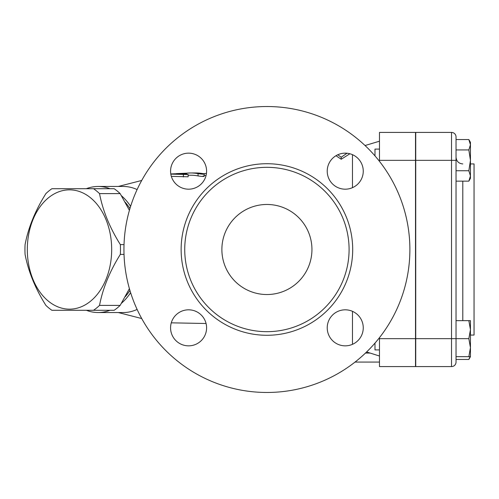 <?xml version="1.0" encoding="UTF-8"?>
<svg xmlns="http://www.w3.org/2000/svg" width="499" height="499" viewBox="0 0 499 499"><rect width="100%" height="100%" fill="white"/><g stroke="black" fill="none" stroke-linecap="round" stroke-linejoin="round"><path stroke-width="0.75" d="M176.465 173.608L186.595 173.197A76.534 54.117 90 0 1 190.281 172.972A76.534 54.117 90 0 1 198.059 173.664C203.043 174.369 204.74 174.363 203.149 173.652A76.54 54.123 -90 0 0 196.244 172.96M204.21 176.322L204.21 174.039L203.149 173.652M203.149 175.929C204.733 176.658 203.037 176.665 198.059 175.935A74.282 52.526 -90 0 0 190.3 175.224L188.129 175.261M170.814 174.12L188.129 174.519L188.129 176.802L171.332 176.359M137.106 189.564A63.042 44.579 -90 0 0 123.284 186.458L98.153 186.458A63.042 44.579 -90 0 0 86.346 188.709M86.346 310.291A63.042 44.579 -90 0 0 98.153 312.542L123.284 312.542A63.042 44.579 -90 0 0 137.106 309.436M203.374 173.702A76.091 53.805 90 0 1 206.449 173.446M188.129 174.519L185.678 173.895L179.815 173.59L170.783 173.951M379.483 362.074L355.045 362.074L379.483 362.074M379.483 356.018L370.127 353.067L379.483 356.018M379.483 366.578L379.483 338.653L415.511 338.653L415.511 366.578L379.483 366.578M379.483 160.347L415.511 160.347L415.511 132.422L379.483 132.422L379.483 161.364M379.483 337.636L379.483 338.653M374.986 343.1L374.986 349.911L379.483 349.911M379.483 149.089L374.986 149.089L374.986 155.9M349.886 153.767L341.21 159.256L336.002 155.707M352.469 154.671L352.469 187.668M352.469 311.332L352.469 344.329M337.798 154.765L341.21 157.229L346.998 153.243M341.21 159.256L341.21 157.229M366.59 351.988L370.127 353.067L365.468 353.067M98.153 312.542A63.042 44.579 -90 0 0 109.961 310.291M121.475 303.224A63.042 44.579 -90 0 0 130.619 292.695M130.619 206.305A63.042 44.579 -90 0 0 121.475 195.776M109.961 188.709A63.042 44.579 -90 0 0 98.153 186.458M415.511 160.347L415.511 338.653M451.533 132.422L415.736 132.422L415.736 366.578L451.533 366.578A4.503 4.503 0 0 0 456.036 362.074L456.036 136.926A4.503 4.503 0 0 0 451.533 132.422L451.533 160.347L456.036 160.347M456.036 362.074A4.503 4.503 0 0 1 451.533 366.578L451.533 338.653L468.842 338.653L470.445 329.652L470.445 356.666L468.842 356.666L470.445 347.66L468.842 338.653M456.036 359.455L468.842 359.455L470.083 356.666M456.036 356.666L468.842 356.666M470.445 329.652L468.842 320.645L470.445 320.645L470.445 329.652M456.036 320.645L468.842 320.645M468.842 170.745L470.445 160.347L468.842 149.943L470.445 144.747L470.445 175.941L468.842 170.745L456.036 170.745M456.036 149.943L468.842 149.943M468.842 139.545L470.445 142.334L470.445 144.747L468.842 139.545L456.036 139.545M456.036 181.143L468.842 181.143L470.445 175.941L470.445 178.355L468.842 181.143M470.445 335.06L474.05 335.06L474.05 163.94L470.445 163.94M125.218 202.276A60.791 42.983 90 0 1 129.927 208.557M129.927 290.443A60.791 42.983 90 0 1 125.218 296.724M124.02 254.396L120.346 254.396C109.705 271.394 102.763 288.397 99.532 305.394A67.546 47.761 90 0 1 93.531 310.291L114.159 310.291A67.546 47.761 -90 0 0 120.159 305.394L129.409 288.659M129.409 210.341L120.159 193.606A67.546 47.761 -90 0 0 114.159 188.709L93.531 188.709A67.546 47.761 90 0 1 99.532 193.606C102.763 210.603 109.705 227.606 120.346 244.604A67.546 47.761 90 0 1 120.346 254.396M120.159 305.394L99.532 305.394M27.308 249.5A59.668 42.19 -90 0 0 90.587 301.171A59.668 42.19 -90 0 0 90.587 197.829A59.668 42.19 -90 0 0 27.308 249.5M93.531 310.291L51.896 310.291A67.546 47.761 90 0 1 45.896 305.394C35.248 288.397 28.312 271.394 25.075 254.396A67.546 47.761 90 0 1 24.95 249.5A67.546 47.761 90 0 1 25.075 244.604C28.312 227.606 35.248 210.603 45.896 193.606A67.546 47.761 90 0 1 51.896 188.709L93.531 188.709M124.02 244.604L120.346 244.604M120.159 193.606L99.532 193.606M409.885 249.5A142.97 142.97 0 0 1 195.427 373.314A142.97 142.97 0 0 1 195.427 125.686A142.97 142.97 0 0 1 409.885 249.5M188.578 153.156A18.014 18.014 0 0 1 206.592 171.169A18.014 18.014 0 0 1 188.578 189.183A18.014 18.014 0 0 1 170.571 171.169A18.014 18.014 0 0 1 188.578 153.156M170.571 327.831A18.014 18.014 0 0 1 188.578 309.817A18.014 18.014 0 0 1 206.592 327.831A18.014 18.014 0 0 1 188.578 345.844A18.014 18.014 0 0 1 170.571 327.831M345.239 345.844A18.014 18.014 0 0 1 327.225 327.831A18.014 18.014 0 0 1 345.239 309.817A18.014 18.014 0 0 1 363.253 327.831A18.014 18.014 0 0 1 345.239 345.844M363.253 171.169A18.014 18.014 0 0 1 345.239 189.183A18.014 18.014 0 0 1 327.225 171.169A18.014 18.014 0 0 1 345.239 153.156A18.014 18.014 0 0 1 363.253 171.169M349.088 249.5A82.179 82.179 0 0 1 225.822 320.67A82.179 82.179 0 0 1 225.822 178.33A82.179 82.179 0 0 1 349.088 249.5M221.88 249.5A45.029 45.029 0 0 1 289.426 210.503A45.029 45.029 0 0 1 289.426 288.497A45.029 45.029 0 0 1 221.88 249.5M185.004 173.303L185.004 173.839M186.595 173.197L186.595 173.995M198.059 173.664L198.059 175.935M183.376 174.669L183.376 176.952M415.736 338.653L451.533 338.653L451.533 160.347L415.736 160.347M462.791 320.645L462.791 181.143M352.693 249.5A85.784 85.784 0 0 0 224.02 175.211A85.784 85.784 0 0 0 224.02 323.789A85.784 85.784 0 0 0 352.693 249.5M190.287 172.972L196.25 172.96M204.21 175.411L206.068 175.498M141.71 180.463L118.3 186.458M118.3 312.542L141.71 318.537M171.276 322.834L206.068 323.502M470.445 356.666L468.842 359.455M462.791 163.94C458.693 163.541 456.442 161.289 456.036 157.185M365.05 145.533L379.483 141.205"/></g></svg>
